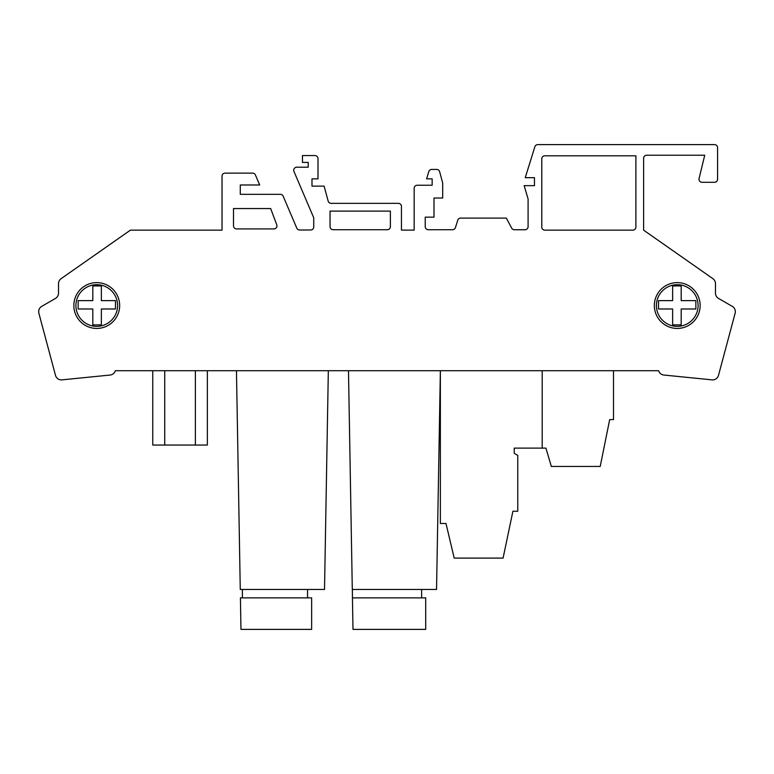 <?xml version="1.0" encoding="UTF-8"?>
<svg xmlns="http://www.w3.org/2000/svg" width="774" height="774" viewBox="0 0 774 774"><rect width="100%" height="100%" fill="white"/><g stroke="black" fill="none" stroke-linecap="round" stroke-linejoin="round"><path stroke-width="1.16" d="M307.559 597.876L307.559 589.459M242.388 597.876L242.388 589.459M421.627 597.876L421.627 589.459M352.441 597.876L352.992 629.388L425.7 629.388L425.7 597.876L352.441 597.876L352.373 589.459M164.736 370.707L164.736 445.05L207.355 445.05L207.355 370.707L236.457 370.707L240.269 589.459L236.457 370.707L240.269 589.459L236.457 370.707L240.269 589.459L236.457 370.707L240.269 589.459L236.457 370.707L240.269 589.459L324.519 589.459L328.331 370.707L348.484 370.707L350.835 505.393M117.59 305.527A20.84 20.84 0 0 1 96.75 326.367A20.84 20.84 0 0 1 75.91 305.527A20.84 20.84 0 0 1 96.75 284.687A20.84 20.84 0 0 1 117.59 305.527M73.84 305.527A22.91 22.91 0 0 1 96.75 282.616A22.91 22.91 0 0 1 119.66 305.527A22.91 22.91 0 0 1 96.75 328.437A22.91 22.91 0 0 1 73.84 305.527M698.09 305.527A20.84 20.84 0 0 0 677.25 284.687A20.84 20.84 0 0 0 656.41 305.527A20.84 20.84 0 0 0 677.25 326.367A20.84 20.84 0 0 0 698.09 305.527M658.529 300.631L658.529 308.99L672.635 308.99L672.635 324.867L681.188 324.867L681.188 308.99L695.855 308.99L695.855 300.631L681.188 300.631L681.188 285.935L672.635 285.935L672.635 300.631L658.529 300.631M699.086 178.523L704.727 155.226L699.086 178.523A3.057 3.057 0 0 0 702.057 182.296L714.518 182.296L702.057 182.296M233.506 208.554L270.668 208.554L276.763 224.789A3.057 3.057 0 0 1 273.909 228.92A3.057 3.057 0 0 0 276.763 224.789L270.668 208.554L233.506 208.554L233.506 225.863A3.057 3.057 0 0 0 236.563 228.92L273.909 228.92M296.781 167.203L308.197 167.203L296.781 167.203A3.057 3.057 0 0 0 293.965 171.46L313.741 217.804L293.965 171.46M700.16 305.527A22.91 22.91 0 0 0 677.25 282.616A22.91 22.91 0 0 0 654.34 305.527A22.91 22.91 0 0 0 677.25 328.437A22.91 22.91 0 0 0 700.16 305.527M78.145 305.527L78.145 300.631L92.812 300.631L92.812 285.935L101.365 285.935L101.365 300.631L115.471 300.631L115.471 308.99L101.365 308.99L101.365 324.867L92.812 324.867L92.812 308.99L78.145 308.99L78.145 305.527M718.582 375.042L735.126 313.238L718.582 375.042A6.115 6.115 0 0 1 711.993 379.86L663.889 375.042A6.115 6.115 0 0 1 658.645 370.707L613.501 370.707L613.501 419.585L609.68 419.585L600.218 466.441L551.34 466.441L545.912 448.107L514.236 448.107L514.236 453.303L514.236 448.107L514.236 453.303L517.767 455.431L517.767 511.246L512.91 511.246L503.081 558.093L454.193 558.093L445.988 523.466L440.367 523.466L440.367 370.707L436.546 589.459L352.296 589.459L348.484 370.707M164.736 445.05L152.759 445.05L152.759 370.707L115.355 370.707A6.115 6.115 0 0 1 110.111 375.042A6.115 6.115 0 0 0 115.355 370.707L658.645 370.707A6.115 6.115 0 0 0 663.889 375.042L711.993 379.86M195.377 445.05L195.377 370.707M643.62 230.159L712.864 278.65L643.62 230.159L643.62 158.283A3.057 3.057 0 0 1 646.677 155.226A3.057 3.057 0 0 0 643.62 158.283L643.62 230.159M432.144 178.842L432.144 185.247L417.225 185.247L432.144 185.247L432.144 178.842L426.571 178.842L428.835 171.576A3.057 3.057 0 0 1 431.747 169.429L436.681 169.429A3.057 3.057 0 0 1 439.632 171.693L442.689 182.974L442.689 198.018L434.001 198.018L434.001 217.155L425.226 217.155L425.226 226.666A3.057 3.057 0 0 0 428.283 229.723L452.538 229.723A3.057 3.057 0 0 0 455.451 227.575L457.734 220.251A3.057 3.057 0 0 1 460.646 218.104L506.341 218.104L511.691 228.137A3.057 3.057 0 0 0 514.381 229.752L525.033 229.752A3.057 3.057 0 0 0 528.091 226.705L528.091 198.957L524.153 185.654L534.466 185.654L534.466 177.681L525.246 177.681L534.863 146.76A3.057 3.057 0 0 1 537.775 144.612L714.518 144.612L537.775 144.612M414.167 188.305L414.167 230.11L401.445 230.11L401.445 206.397L401.445 230.11L414.167 230.11L414.167 188.305A3.057 3.057 0 0 1 417.225 185.247M398.387 203.339L331.108 203.339L398.387 203.339A3.057 3.057 0 0 1 401.445 206.397M308.197 162.414L308.197 167.203L308.197 162.414L302.47 162.414L302.47 155.564L314.941 155.564A3.057 3.057 0 0 1 317.998 158.622L317.998 178.842L311.99 178.842L311.99 186.128L324.113 186.128L328.157 201.085A3.057 3.057 0 0 0 331.108 203.339M313.741 226.937L313.741 217.804L313.741 226.937A3.057 3.057 0 0 1 310.693 229.994A3.057 3.057 0 0 0 313.741 226.937M252.624 173.134L225.089 173.134L252.624 173.134A3.057 3.057 0 0 1 255.43 174.992L259.696 184.986L240.279 184.986L240.279 194.322L280.352 194.322A3.057 3.057 0 0 1 283.158 196.17L296.8 228.137A3.057 3.057 0 0 0 299.606 229.994L310.693 229.994M225.089 173.134A3.057 3.057 0 0 0 222.032 176.191L222.032 230.159L130.38 230.159L61.136 278.65L130.38 230.159M717.575 179.239L717.575 147.67L717.575 179.239A3.057 3.057 0 0 1 714.518 182.296M632.842 230.159A3.057 3.057 0 0 0 635.889 227.101L635.889 155.806L544.848 155.806A3.057 3.057 0 0 0 541.79 158.863L541.79 227.101A3.057 3.057 0 0 0 544.848 230.159L632.842 230.159A3.057 3.057 0 0 0 635.889 227.101L635.889 155.806M387.329 229.723A3.057 3.057 0 0 0 390.377 226.666L390.377 211.099L330.053 211.099L330.053 226.666A3.057 3.057 0 0 0 333.11 229.723L387.329 229.723A3.057 3.057 0 0 0 390.377 226.666L390.377 211.099L330.053 211.099M58.524 293.133A6.115 6.115 0 0 1 55.476 298.425L41.719 306.369L55.476 298.425A6.115 6.115 0 0 0 58.524 293.133L58.524 283.652A6.115 6.115 0 0 1 61.136 278.65M55.418 375.042L38.874 313.238L55.418 375.042A6.115 6.115 0 0 0 62.007 379.86L110.111 375.042L62.007 379.86M718.524 298.425L732.281 306.369L718.524 298.425A6.115 6.115 0 0 1 715.476 293.133A6.115 6.115 0 0 0 718.524 298.425M236.563 228.92A3.057 3.057 0 0 1 233.506 225.863M544.848 230.159A3.057 3.057 0 0 1 541.79 227.101M541.79 158.863A3.057 3.057 0 0 1 544.848 155.806M311.99 178.842L311.99 186.128M302.47 155.564L314.941 155.564M240.279 184.986L240.279 194.322L280.352 194.322M222.032 176.191L222.032 230.159M38.874 313.238A6.115 6.115 0 0 1 38.7 312.328L38.7 310.984A6.115 6.115 0 0 1 41.719 306.369M735.126 313.238A6.115 6.115 0 0 0 735.3 312.328L735.3 310.984A6.115 6.115 0 0 0 732.281 306.369M715.476 293.133L715.476 283.652A6.115 6.115 0 0 0 712.864 278.65M704.727 155.226L646.677 155.226M717.575 147.67A3.057 3.057 0 0 0 714.518 144.612M525.246 177.681L534.863 146.76M534.466 185.654L534.466 177.681M525.033 229.752A3.057 3.057 0 0 0 528.091 226.705L528.091 198.957M455.451 227.575L457.734 220.251M428.283 229.723A3.057 3.057 0 0 1 425.226 226.666M431.747 169.429L436.681 169.429M426.571 178.842L428.835 171.576M333.11 229.723A3.057 3.057 0 0 1 330.053 226.666M542.206 448.107L542.206 370.707M240.269 589.459L236.457 370.707M240.414 597.876L311.641 597.876L311.641 629.388L240.966 629.388L240.414 597.876"/></g></svg>
